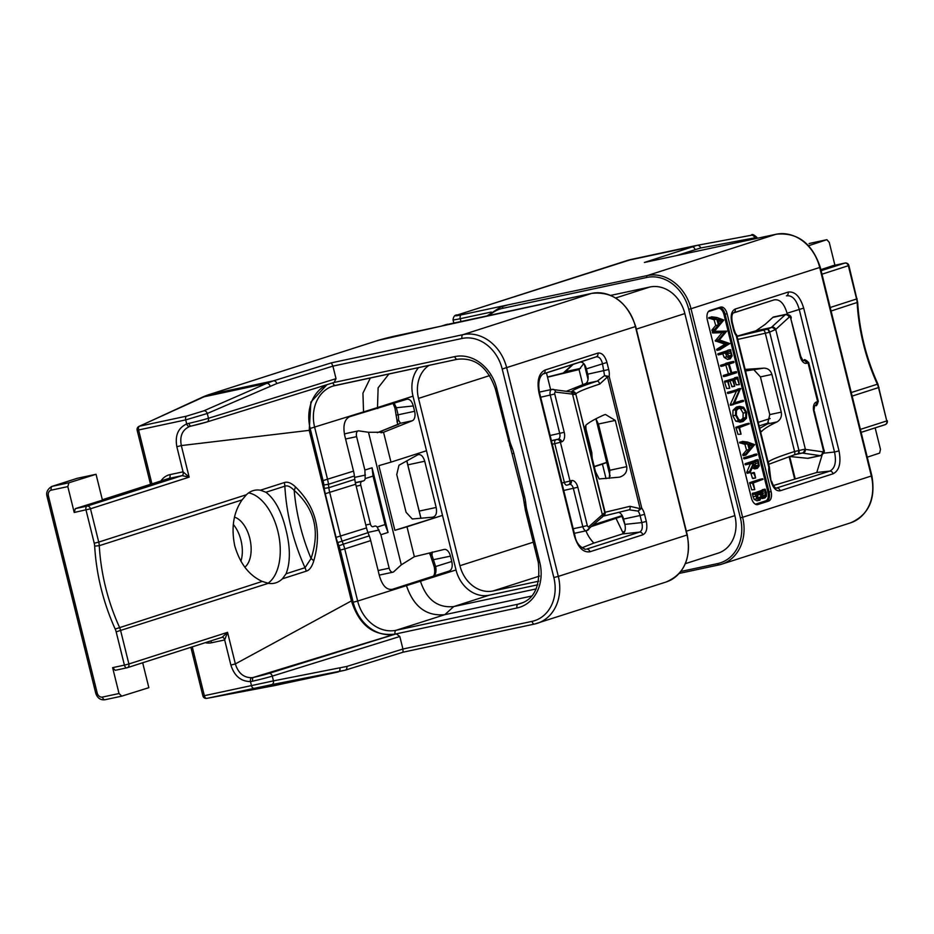 <?xml version="1.0" encoding="UTF-8"?>
<svg xmlns="http://www.w3.org/2000/svg" width="934" height="934" viewBox="0 0 934 934"><rect width="100%" height="100%" fill="white"/><g stroke="black" fill="none" stroke-linecap="round" stroke-linejoin="round"><path stroke-width="1.4" d="M345.393 670.11L403.044 652.212L402.928 649.025L532.041 621.367A38.341 31.639 -107.8 0 0 553.827 577.551L502.212 369.012A38.341 31.639 -107.8 0 0 462.026 338.47L332.913 366.128L336.018 378.655L334.115 382.461L207.079 421.923M336.018 378.655L208.469 418.269A3.339 2.615 -107.3 0 1 206.893 421.981L191.05 426.091A3.339 1.413 -102.7 0 0 191.12 426.067A13.333 0.619 166.1 0 0 206.706 422.028A3.339 2.615 -107.3 0 0 206.893 421.981L334.115 382.461M192.264 646.865L204.348 695.69L202.9 695.912A3.339 3.339 0 0 0 206.764 698.387L206.764 698.387A3.339 2.755 -100.7 0 0 206.811 698.375A3.339 1.88 -102.1 0 1 204.348 695.69L273.452 680.874L346.783 666.456L402.928 649.025L399.822 636.498L272.273 676.111A3.339 2.615 -107.3 0 0 268.91 673.414A13.333 0.619 166.1 0 1 253.324 677.454L251.725 677.71C243.622 677.687 238.17 673.087 235.368 663.911L351.429 600.901C359.275 625.465 373.833 636.533 395.105 634.104A3.339 1.88 -102.1 0 1 396.098 630.287L444.841 614.665C426.324 616.405 413.505 606.668 406.407 585.443L406.255 584.847L392.443 589.284C386.711 590.218 382.38 585.77 379.461 575.928L370.716 540.599A33.344 27.506 -107.8 0 0 369.234 535.871L343.268 544.195L342.042 540.973A33.344 27.506 72.2 0 1 340.548 536.244L329.749 492.568A33.344 27.506 72.2 0 1 328.85 487.7L328.453 484.302A33.344 27.506 -107.8 0 0 327.565 479.446L314.653 427.293A36.671 30.262 72.2 0 1 333.088 386.022A36.671 30.262 72.2 0 1 335.294 385.427M273.907 685.708A3.339 2.755 -100.7 0 0 273.954 685.696A3.339 2.755 -100.7 0 0 274.012 685.696L206.811 698.375L271.56 684.68A3.339 2.615 79.2 0 0 273.452 680.874L272.273 676.111A16.672 0.771 166.1 0 1 252.787 681.155A3.339 1.413 -102.7 0 1 253.324 677.454L395.105 634.104L396.32 633.836L399.822 636.498M403.044 652.212L534.423 624.064M150.537 484.302L137.146 430.212L138.594 429.979A3.339 1.88 -102.1 0 1 139.47 426.219L202.596 397.113L266.61 383.395L273.405 380.862A3.339 2.615 72.7 0 1 276.768 383.559L332.913 366.128L331.395 362.847L463.019 334.652A41.68 34.395 -107.8 0 1 506.707 367.856L558.31 576.395L686.992 535.03M190.022 426.359L191.05 426.091A3.339 1.413 -102.7 0 1 188.983 423.312L186.707 423.931L185.714 419.891L207.278 413.493L276.768 383.559M176.841 446.721C174.845 435.501 178.137 427.912 186.707 423.931A3.339 1.88 -109.3 0 0 189.555 426.511L191.12 426.067L189.555 426.511C182.293 429.862 179.55 436.213 181.324 445.576L176.841 446.721L183.052 471.833A3.339 1.88 -102.1 0 1 182.06 475.639L168.949 478.453L102.355 499.807M326.947 384.703L310.882 402.052L309.224 430.352L351.429 600.901M309.224 430.352L181.324 445.576L189.147 477.146L183.052 471.833L169.941 474.647A20.011 16.508 -107.8 0 0 160.963 480.952M76.284 478.628A8.336 6.877 72.2 0 1 76.81 478.43A8.336 6.877 72.2 0 1 77.359 478.278L96.039 474.285L68.953 482.761L67.808 486.602L74.218 512.462L75.35 508.621L86.99 506.135A3.339 2.755 72.2 0 1 90.481 508.785L189.147 477.146L182.06 475.639L86.99 506.135A3.339 1.88 77.9 0 0 85.998 509.941L94.241 543.238A13.333 11.01 72.2 0 1 94.673 546.121A195.054 160.94 -107.8 0 0 115.197 629.061A13.333 11.01 72.2 0 1 116.166 631.839L124.409 665.125L112.617 667.658L119.027 693.518L121.759 696.145L148.845 687.669L142.68 662.766M246.424 494.716A47.517 26.747 -102.1 0 1 254.445 490.303A47.517 26.747 -102.1 0 1 260.458 490.21L265.91 492.253C274.911 499.13 281.554 511.517 285.862 529.45C290.439 547.382 290.509 562.163 286.084 573.768L282.383 578.823A47.517 26.747 -102.1 0 1 274.351 583.225A47.517 26.747 -102.1 0 1 268.35 583.318L262.244 581.415C249.086 575.437 239.921 563.576 234.749 545.841C231.048 527.722 233.488 512.404 242.069 499.9L246.424 494.716L98.724 542.082L90.481 508.785L74.218 512.462M282.383 578.823L306.224 571.176C309.411 570.3 311.933 566.868 313.766 560.879C322.195 531.586 316.089 506.917 295.448 486.871C291.175 482.878 287.45 481.442 284.298 482.563L260.458 490.21M94.241 543.238L98.724 542.082A16.672 13.753 72.2 0 1 99.273 545.689A191.715 158.196 -107.8 0 0 119.447 627.204A16.672 13.753 72.2 0 1 120.649 630.684L128.892 663.981L124.409 665.125A3.339 1.88 -102.1 0 0 126.896 667.81A3.339 3.339 0 0 0 127.211 667.728A3.339 2.755 72.2 0 1 127.001 667.787A3.339 1.88 -102.1 0 1 126.896 667.81L115.244 670.308L112.617 667.658M222.07 637.303L127.211 667.728A3.339 2.755 72.2 0 0 128.892 663.981L227.546 632.341L222.07 637.303L127.433 667.647M205.305 642.685A20.011 16.508 -107.8 0 0 211.551 642.767L224.662 639.953L227.546 632.341L235.368 663.911L230.873 665.066L224.662 639.953A3.339 1.88 77.9 0 0 222.222 637.268M252.787 681.155L250.464 681.551C240.879 681.458 234.352 675.971 230.873 665.066M271.56 684.68L345.02 670.227A3.339 2.615 72.7 0 0 345.206 670.18L403.056 652.212L534.528 624.052A3.339 1.88 77.9 0 0 534.633 624.029A41.68 34.395 -107.8 0 0 537.365 623.293A41.68 34.395 -107.8 0 0 558.31 576.395L553.827 577.551M642.837 534.808C646.48 532.917 647.636 528.457 646.305 521.429L644.565 514.365A11.675 6.573 77.9 0 0 641.775 508.178L609.178 376.437A11.675 6.573 77.9 0 0 608.711 369.514L606.96 362.45C604.87 355.656 601.846 352.55 597.877 353.099L544.954 370.074C538.72 373.296 536.735 380.944 539.011 392.992L574.34 535.754C577.924 547.382 583.12 552.73 589.926 551.772L642.837 534.808A3.339 2.755 72.2 0 0 639.58 532.111C642.172 530.781 642.919 527.605 641.821 522.585L646.305 521.429M441.782 326.024L395.771 335.878A13.333 0.619 166.1 0 0 377.826 340.49L208.749 394.708L273.405 380.862L331.395 362.847M233.267 524.429A26.677 15.014 -102.1 0 1 240.972 540.261A26.677 15.014 -102.1 0 1 240.902 561.264M234.504 517.144A26.677 15.014 -102.1 0 1 249.787 538.369A26.677 15.014 77.9 0 1 244.825 567.207M268.023 583.26A47.517 26.747 77.9 0 0 277.842 531.166A47.517 26.747 -102.1 0 0 248.654 492.872M286.084 573.768L305.021 567.697L311.045 558.532C320.222 531.142 314.595 508.435 294.187 490.397A16.672 10.472 -45.5 0 0 295.448 486.871M313.766 560.879A16.672 9.41 15.7 0 0 311.057 558.532A190.454 157.145 -107.8 0 1 294.187 490.397C290.544 486.614 287.427 485.213 284.847 486.182L265.91 492.253M67.808 486.602L51.253 490.152A4.997 4.121 -107.8 0 0 48.405 495.861L97.218 693.086A4.997 4.121 -107.8 0 0 102.46 697.068A3.339 1.88 77.9 0 0 104.947 699.753L121.759 696.145M96.039 474.285L102.436 500.145L75.35 508.621M137.146 430.212A3.339 3.339 0 0 1 138.991 426.383A3.339 2.732 -114.8 0 1 139.47 426.219L186.578 416.132L203.799 410.843A3.339 2.592 66.4 0 1 207.278 413.493L208.469 418.269A16.672 0.771 166.1 0 1 188.983 423.312M377.278 432.711L398.958 424.141A3.339 3.292 44.5 0 1 400.441 423.277L398.433 419.763L397.195 421.269M395.105 634.104A40.01 33.017 72.2 0 1 353.169 602.232L340.268 550.079A30.005 24.763 -107.8 0 0 338.937 545.818L337.699 542.596A36.671 30.262 72.2 0 1 336.065 537.389L325.254 493.712A36.671 30.262 72.2 0 1 324.273 488.365L323.876 484.968L328.453 484.302L354.418 475.978A33.344 27.506 -107.8 0 0 353.519 471.121L344.786 435.793C342.766 425.659 344.413 419.284 349.736 416.681L406.792 399.273C409.664 398.806 411.824 401.025 413.283 405.951L414.614 411.287A8.336 4.693 -102.1 0 1 412.303 420.744L400.441 423.277L377.313 432.711M394.206 403.313L396.355 407.749L394.919 407.971L397.055 420.744A3.339 3.339 0 0 0 397.125 421.97L397.662 421.748M337.699 542.596L367.996 532.649L369.234 535.871M367.996 532.649A33.344 27.506 72.2 0 1 366.513 527.908L355.702 484.232A33.344 27.506 72.2 0 1 354.815 479.376L354.418 475.978M363.548 412.256L362.941 393.191L370.401 377.908M566.424 391.264L585.42 383.652A8.336 4.693 77.9 0 0 587.719 374.195L586.4 368.872C584.941 363.945 582.781 361.715 579.909 362.194L542.619 374.125M618.39 512.322A8.336 4.693 77.9 0 1 623.573 519.047L624.893 524.383C625.897 529.45 625.079 532.637 622.418 533.944L593.347 543.261L581.8 547.849M531.621 596.067L444.841 614.665L453.691 606.586C437.684 608.104 426.628 599.686 420.487 581.357L420.242 580.341L449.301 571.024C451.963 569.717 452.792 566.529 451.776 561.474L450.457 556.139A8.336 4.693 -102.1 0 0 444.222 549.426A8.336 4.693 -102.1 0 0 444.152 549.437L414.346 556.699L406.99 526.799L394.872 530.314L442.506 515.405L456.014 569.962A31.674 26.14 72.2 0 0 489.206 595.203L537.844 584.777M420.242 580.341L406.255 584.847M432.302 551.982L431.963 555.251L435.699 566.74C436.517 571.818 435.606 575.029 433.002 576.36C434.695 575.122 435.116 571.982 434.263 566.961L451.776 561.474M430.27 553.488L431.963 555.251L430.282 554.889L434.263 566.961M397.942 424.783L397.125 421.97L398.433 419.763A8.336 4.693 -102.1 0 0 398.106 414.813L396.658 415.046M420.872 518.23L406.85 460.801M377.733 408.59L377.488 407.574L413.003 396.179L426.499 450.748L390.984 462.132L383.547 432.255L412.303 420.744M390.984 462.132L378.877 465.646L394.872 530.314M426.499 450.748L442.506 515.405L406.99 526.799M418.163 454.589L398.97 465.237L396.752 474.577L406.08 512.287L412.279 518.989L432.675 517.191C436.026 516.315 437.194 513.081 436.166 507.466L424.725 461.233L407.866 464.84M417.264 454.928C420.545 453.726 423.02 455.827 424.725 461.233M413.003 396.179A31.674 26.14 72.2 0 1 418.56 367.587M489.72 375.573L418.514 398.409A31.674 26.14 72.2 0 1 429.08 365.334M418.514 398.409L459.925 565.724L533.291 542.199M539.502 576.08L493.117 590.953A31.674 26.14 72.2 0 1 459.925 565.724M493.117 590.953L538.79 581.17M624.706 531.446L623.83 531.633A31.674 26.14 72.2 0 1 624.052 532.672M323.876 484.968A30.005 24.763 -107.8 0 0 323.071 480.59L310.17 428.449L377.488 407.574L378.118 387.832L388.964 373.927M543.261 373.822C539.07 376.717 537.832 383.033 539.56 392.77L539.011 392.992M585.548 549.309L584.766 549.285M539.56 392.77L574.889 535.532L574.34 535.754M536.244 588.899L453.691 606.586L489.206 595.203M381.002 432.804L383.547 432.255L368.498 432.279L401.305 564.837L414.381 556.687M368.498 432.279L358.843 430.878A4.997 2.814 77.9 0 0 358.247 430.889A4.997 2.814 77.9 0 0 356.613 436.645L364.879 470.071L372.059 467.771L373.051 476.071L365.194 478.593A4.997 2.814 -102.1 0 1 363.583 480.858L355.34 482.621M373.051 476.071L385.053 524.569L377.196 527.091A4.997 2.814 -102.1 0 0 374.943 526.076A4.997 2.814 -102.1 0 0 374.779 526.122L372.993 526.694A3.339 1.88 -102.1 0 1 372.888 526.718A3.339 1.88 -102.1 0 1 370.401 524.032L365.801 525.025M363.583 480.858L361.785 481.43A3.339 1.88 -102.1 0 0 360.793 485.236L370.401 524.032M364.879 470.071L365.194 478.593M372.059 467.771L388.065 532.438L385.053 524.569M401.305 564.837L393.704 571.771A4.997 2.814 77.9 0 1 392.899 572.203A4.997 2.814 77.9 0 1 389.163 568.176L380.885 534.738L388.065 532.438M377.196 527.091L380.885 534.738M626.726 466.638C627.368 471.868 624.963 475.383 619.499 477.169L599.138 478.955L595.507 471.717L586.178 433.995L585.84 425.215C588.922 422.39 595.005 418.957 604.088 414.906L605.454 414.474L615.284 420.417L626.726 466.638L609.867 470.257L598.425 424.024L595.892 418.806M609.867 470.257L609.307 478.348M610.112 476.153L595.939 418.852M623.83 531.633L624.741 531.341M585.933 530.851A31.674 26.14 -107.8 0 0 593.919 543.074M546.472 372.888L550.628 389.676M787.304 314.244L787.058 313.24C784.14 303.41 779.808 298.95 774.076 299.896L733.19 313.03M737.031 336.415L767.479 329.188L771.215 327.542L785.272 314.735A4.997 2.814 -102.1 0 1 786.089 314.303L773.621 316.976A4.997 2.814 -102.1 0 0 772.815 317.408L765.215 324.343L755.863 330.834L736.973 336.182M745.647 370.95L763.779 368.148L746.021 369.35L745.706 371.475M759.774 428.321L767.55 423.931L769.768 414.603L760.439 376.892L754.252 370.191M822.095 455.033L816.783 472.487L773.375 485.528M624.998 524.873L621.775 515.731L615.681 517.669L623.293 533.466M615.681 517.669L594.036 524.604M594.281 466.731L602.43 464.128L606.038 478.64M606.715 462.388L594.222 466.51M602.43 464.128L606.726 462.435M592.156 458.174L591.829 452.721L585.303 426.348M573.184 364.353L564.253 372.713L579.057 369.56L582.793 384.715M579.057 369.56L549.25 376.822A8.336 4.693 -102.1 0 1 549.18 376.834A8.336 4.693 -102.1 0 1 547.406 376.636M676.566 255.577L700.57 248L756.96 237.446L757.182 238.31M644.892 262.361L776.037 234.271L647.332 275.553L508.119 304.846L500.461 307.158A41.68 34.395 72.2 0 1 503.181 306.422A1.67 0.934 77.9 0 0 502.69 308.337L646.83 277.456A40.01 33.017 72.2 0 1 688.767 309.329L740.382 517.868A40.01 33.017 72.2 0 1 717.651 563.587L680.828 571.48M861.113 432.36L884.86 424.748A3.339 2.755 -107.8 0 0 885.082 424.69A3.339 2.755 -107.8 0 0 886.763 420.93L877.902 384.061C866.11 357.885 859.373 330.636 857.669 302.312L848.889 265.525A3.339 3.339 0 0 0 844.955 263.061L844.955 263.061A3.339 1.88 -102.1 0 1 845.247 263.038M821.978 274.199L848.889 265.525M860.389 429.395L886.763 420.93L878.52 387.645A16.672 13.753 -107.8 0 0 877.318 384.166A191.715 158.196 72.2 0 1 857.143 302.651A16.672 13.753 -107.8 0 0 856.595 299.032L848.352 265.746A3.339 2.755 -107.8 0 0 844.861 263.084A3.339 1.88 -102.1 0 1 844.955 263.061L833.408 265.536M810.315 243.249A3.339 1.88 77.9 0 0 810.21 243.272L826.905 239.688L829.264 242.408L834.914 265.209M875.158 427.865L880.47 449.324L879.618 453.107L867.266 457.181M820.858 269.657L833.303 265.56M808.634 245.712L826.812 239.711L809.568 243.435A8.336 6.877 72.2 0 1 810.105 243.295A3.339 1.88 77.9 0 1 810.21 243.272L809.568 243.435A8.336 6.877 72.2 0 0 809.042 243.634M735.186 309.061C731.544 310.952 730.388 315.412 731.719 322.44L733.47 329.504A11.675 6.573 77.9 0 0 736.249 335.691L768.857 467.432A11.675 6.573 77.9 0 0 769.312 474.355L771.064 481.419C773.154 488.213 776.189 491.319 780.159 490.77L833.07 473.795C839.316 470.561 841.289 462.925 839.012 450.877L803.684 308.115C800.099 296.487 794.904 291.139 788.098 292.097L735.186 309.061A3.339 2.755 -107.8 0 1 733.529 312.808L774.076 299.896M733.505 312.82C731.824 314.058 731.404 317.186 732.268 322.218L731.719 322.44M732.268 322.218L734.007 329.282L736.249 335.691L736.786 335.458L769.464 468.424M752.174 332.481L767.048 329.293A3.339 1.448 77 0 1 769.207 332.329L775.734 329.433L789.207 317.14A1.67 0.934 -102.1 0 1 790.724 318.331L800.193 356.613A8.336 4.693 77.9 0 0 806.684 363.256L808.027 362.824L817.635 401.632L816.281 402.064A8.336 4.693 77.9 0 0 813.806 411.579L823.274 449.861A1.67 0.934 -102.1 0 1 822.527 451.787L804.501 449.266L794.577 451.507C779.54 456.306 770.819 459.773 768.413 461.91L768.262 462.61M767.479 329.188A3.339 1.448 75.8 0 1 769.686 332.212L798.874 450.165A3.339 1.436 -106.1 0 1 798.36 453.585L797.963 453.702A3.339 1.436 -107.4 0 0 798.407 450.305M755.863 330.834L771.215 327.542A3.339 2.452 50.6 0 1 774.986 329.994M807.688 458.302L820.145 455.629A4.997 2.814 -102.1 0 0 820.729 455.617L808.272 458.29A4.997 2.814 -102.1 0 1 807.688 458.302L789.242 456.457M798.266 453.609L797.846 453.726A3.339 1.436 -107.4 0 0 797.963 453.702L794.134 454.905A3.339 1.436 -107.4 0 0 794.577 451.507L765.308 333.228L769.207 332.329M822.527 451.787A3.339 2.697 -81.8 0 1 820.145 455.629L802.283 453.06L798.442 453.55M798.266 453.597A3.339 1.436 -106.1 0 0 798.36 453.585L799.516 453.294M768.449 463.392A3.339 3.292 -135.6 0 0 768.413 461.91M736.424 334.839L769.394 467.198A3.339 3.339 0 0 1 769.464 468.436L771.064 481.419M771.612 481.197C773.13 485.563 774.718 487.898 776.364 488.19L776.901 488.073A3.339 2.755 72.2 0 1 780.159 490.77M834.529 452.033L839.012 450.877M776.107 488.155L829.812 471.11C835.008 468.424 836.572 462.061 834.529 452.021L799.2 309.271C796.352 299.522 792.09 295.039 786.44 295.844A3.339 2.755 -107.8 0 0 788.098 292.097M787.058 313.24L803.684 308.115M727.107 313.754A8.336 4.693 -102.1 0 0 720.873 307.041A8.336 4.693 -102.1 0 0 720.616 307.111L709.852 310.555A8.336 4.693 -102.1 0 0 707.365 320.082L751.38 497.904A8.336 4.693 -102.1 0 0 757.602 504.617A8.336 4.693 -102.1 0 0 757.859 504.547L768.624 501.091A8.336 4.693 -102.1 0 0 771.11 491.576L727.107 313.754L725.076 314.186L769.091 492.008A8.336 4.693 -102.1 0 1 766.604 501.535L756.82 504.664M610.719 295.401L649.912 287.007A33.344 27.506 72.2 0 1 684.856 313.567L734.86 515.638A33.344 27.506 72.2 0 1 718.106 553.162L685.381 563.657M711.685 316.801L708.743 318.109L714.066 319.743L715.713 325.511L711.988 329.912L712.397 331.08L715.082 330.496L723.815 320.035L716.868 317.502L711.685 316.801L711.673 317.887L716.763 319.159L718.409 324.939L714.685 329.34L715.094 330.496L712.128 330.846L715.094 330.496M715.444 331.255L712.455 331.85L712.665 332.971L722.145 332.667L715.222 340.852L725.018 344.202L716.763 349.258L717.032 350.355L719.997 349.631L729.851 343.537L719.355 339.964L726.734 331.138L715.152 331.278L715.362 332.399L724.842 332.084L717.919 340.28L727.703 343.619L719.449 348.674L719.729 349.771L717.008 350.355L716.6 349.736L719.297 349.164L719.729 349.771M727.352 350.775L720.464 353.752L720.978 354.325L725.333 352.924L726.827 356.823L730.271 358.831L732.139 355.924L730.376 349.666L717.907 353.799L718.281 354.897L720.943 354.336L718.269 354.908M720.978 354.325L718.281 354.897M722.636 353.507L724.142 357.395L727.574 359.415L729.781 358.936M730.271 358.831L727.574 359.415M725.823 365.124L728.427 373.833L731.124 373.25L725.916 375.515L726.325 376.017L736.599 372.724L736.226 371.615L731.812 372.748M736.517 371.767L731.882 373.016L729.185 364.038L733.797 362.567L733.552 361.423L730.867 361.995L731.357 362.649L730.867 361.995L725.753 363.349M734.054 362.077L733.552 361.423L720.581 365.299L720.955 366.397L728.45 364.283L731.124 373.25M725.414 363.746L720.499 365.789L720.955 366.397L723.628 365.824L723.196 365.217L723.64 365.824M728.427 373.833L723.348 375.456L723.628 376.589L726.278 376.028M723.22 376.087L726.302 376.017L723.22 376.087M730.014 381.037L732.034 386.816L734.696 386.244L733.4 379.951L737.276 378.702L739.331 384.633L737.732 377.429L727.341 380.558L729.723 388.252L728.17 381.632L732.618 380.196L734.719 386.244L731.707 386.431L734.708 386.244M734.661 379.543L736.226 384.843L739.273 384.645M736.226 384.843L739.296 384.633L736.226 384.843M737.732 377.429L725.706 380.909M727.679 380.558L724.48 381.667L726.617 388.486L729.723 388.252M743.592 400.826L743.125 400.289L734.393 403.091L740.499 388.486L730.213 391.778L730.551 392.899L739.354 390.073L732.851 404.504L743.464 401.398L743.125 400.289L734.556 402.752M740.825 388.766L727.516 392.362L727.855 393.471L730.481 392.91L727.819 393.483M730.551 392.899L730.014 392.315L727.329 392.887L727.855 393.471M736.506 390.984L730.236 404.62L730.481 405.286L733.097 404.726M733.167 404.702L730.481 405.286M736.401 407.072L739.098 406.5L735.688 409.699L735.548 415.233L738.49 420.627L743.125 421.479L746.5 418.28L746.593 412.279L743.616 407.247L739.67 406.348L736.401 407.072L732.992 410.283L732.863 415.805L735.794 421.199L740.428 422.051M749.36 423.849L748.87 423.312L735.887 427.235L737.977 434.38L741.047 434.158L739.541 427.527L749.36 423.849L746.184 423.884L746.663 424.433L746.184 423.884L737.159 426.78M742.518 441.397L739.576 442.704L744.9 444.339L746.558 450.118L742.822 454.519L743.231 455.675L745.916 455.103L754.649 444.642L747.702 442.097L742.518 441.397L742.507 442.483L747.597 443.767L749.243 449.534L745.519 453.936L745.927 455.091L742.962 455.442L745.927 455.091M756.937 454.554L756.458 453.982L746.383 457.216L746.756 458.314L756.703 455.127L756.458 453.982L743.686 457.788L744.059 458.886L746.686 458.325M743.557 458.337L746.721 458.325L743.557 458.337M754.824 467.327L757.404 468.331L759.249 465.844L758.163 459.832L755.092 460.193L757.404 460.053L747.819 463.124L748.169 464.233L757.766 461.151L758.466 465.109L757.124 467.14L754.87 466.101L753.143 462.995L750.446 463.568L746.815 472.137L747.317 473.316L750.212 472.522L753.294 464.945L754.824 467.327L752.127 467.899L754.707 468.903L757.03 468.413M757.404 468.331L754.707 468.903M754.719 460.625L745.122 463.696L745.472 464.805L748.111 464.245L745.449 464.817M748.169 464.233L747.655 463.638L744.958 464.221L745.472 464.805M755.069 461.735L755.501 466.743M746.815 472.137L749.512 471.565L749.71 472.487L747.013 473.059L750.002 472.744M751.018 473.713L753.703 473.129L755.629 477.951L754.439 472.744L750.948 473.48L752.442 478.255L755.513 477.974M755.629 477.951L752.932 478.535M763.078 479.294L762.599 478.745L749.605 482.668L751.707 489.825L754.777 489.603L753.259 482.96L763.078 479.294L759.902 479.329L760.381 479.866L759.902 479.329L750.889 482.224M760.381 498.301L764.432 498.055M764.829 497.962L766.487 496.164L766.382 492.557L765.016 489.147L752.279 493.794L752.489 494.658L755.186 494.074L756.797 498.768L759.914 500.134L761.735 496.363L763.078 497.729L764.829 497.962L762.132 498.546M752.489 494.658L754.1 499.34L756.937 500.787L759.914 500.134M711.988 329.912L714.685 329.34M715.713 325.511L718.409 324.939M714.066 319.743L716.763 319.159M708.766 317.642L711.463 317.07M717.195 317.747L715.561 317.782L716.903 317.49M719.04 324.261L717.627 319.346L722.321 320.525L719.04 324.261M718.013 320.689L719.624 321.098L718.503 322.382M719.624 321.098L722.321 320.525M716.763 349.258L719.449 348.674M725.018 344.202L727.703 343.619M715.222 340.852L717.919 340.28M715.292 340.501L717.989 339.918M722.145 332.667L724.842 332.084M730.925 350.087L730.038 350.192M729.979 357.629L726.103 352.678L730.505 351.266L731.322 355.34L729.571 357.722M727.808 351.849L728.31 357.325M728.835 362.941L728.1 363.174M734.334 378.142L737.031 377.569M739.833 422.215L743.125 421.479M741.771 420.498L738.841 419.611L736.331 415.07L736.482 410.388L739.448 407.679L743.289 408.275L745.834 412.524L745.741 417.591L742.285 420.417M738.572 408.041L740.592 408.847L743.137 413.097L743.044 418.163L740.125 420.86M735.84 427.562L738.537 426.99L741.047 434.158M735.887 427.235L738.537 426.99M742.822 454.519L745.519 453.936M746.558 450.118L749.243 449.534M744.9 444.339L747.597 443.767M739.611 442.237L742.296 441.665M748.029 442.342L746.394 442.377L747.737 442.086M749.874 448.857L748.461 443.942L753.154 445.121L749.874 448.857M748.846 445.296L750.457 445.693L749.337 446.977M750.457 445.693L753.154 445.121M753.469 463.217L749.512 471.565M758.163 459.832L757.404 460.053M754.439 472.744L753.703 473.129M749.558 483.006L752.255 482.434L754.777 489.603M749.605 482.668L752.255 482.434M752.559 494.261L755.186 494.074M761.992 490.245L755.174 492.72L755.256 493.689M765.448 489.614L764.689 489.661M764.164 496.865L762.483 496.047L760.965 492.078L765.063 490.77L765.822 494.74L764.362 496.83M759.167 499.001L757.276 497.939L755.886 493.712L760.218 492.323L760.93 496.935L759.377 498.966M762.366 491.342L762.868 496.421M757.521 492.895L757.894 498.616M737.767 339.416L765.308 333.228A3.339 1.448 77 0 0 763.136 330.192M769.768 414.603L781.256 412.139C781.98 416.482 780.591 419.728 777.088 421.888C768.717 425.846 763.545 429.091 761.572 431.601L760.323 430.551M781.256 412.139L771.916 374.429C770.538 370.249 767.83 368.159 763.779 368.148M737.51 338.353A3.339 3.304 71.8 0 1 738.164 339.672M795.149 454.589L802.283 453.06A3.339 2.533 -83.9 0 0 804.501 449.266M588.023 379.332L584.299 364.283M583.727 363.606L579.022 369.572M564.253 372.724L563.938 372.853A3.339 3.327 -112.4 0 0 563.4 373.028L563.704 372.899A3.339 3.327 -112.4 0 1 564.253 372.724L564.253 372.724A3.339 3.327 -126.7 0 0 563.576 372.958M580.539 368.393L565.187 371.674A3.339 2.767 -136 0 0 564.019 372.339L563.004 373.308M563.938 372.853L548.13 376.857L563.4 373.028M644.402 262.466L697.079 245.35A3.339 2.884 79.5 0 1 700.57 248M697.208 245.327L751.251 235.275A3.339 2.884 79.5 0 1 751.31 235.263L697.079 245.35M540.658 397.219L554.749 394.008A1.67 0.934 -102.1 0 1 555.496 392.082L575.542 394.475A3.339 3.316 37.1 0 0 571.515 392.035L571.713 391.579C573.266 389.606 581.789 386.116 597.27 381.119L604.555 375.62L602.477 363.595C601.111 358.691 599.033 356.449 596.207 356.846L543.296 373.822A3.339 2.755 -107.8 0 0 544.954 370.074M586.4 368.872L606.96 362.45M604.555 375.62L609.178 376.437L607.485 376.916L604.555 375.62M585.42 383.652L597.27 381.119A3.339 1.611 72.3 0 1 599.745 384.061L607.485 376.916L640.094 508.656L629.995 506.31L605.08 512.276L588.817 526.729A1.67 0.934 -102.1 0 1 587.299 525.538L577.831 487.256A8.336 4.693 77.9 0 0 571.351 480.613L569.997 481.045L560.4 442.237L561.743 441.805A8.336 4.693 77.9 0 0 564.229 432.29L554.749 394.008M603.492 515.883L603.516 515.872A3.339 3.327 -126.7 0 0 604.73 512.427L575.811 393.996C577.235 392.117 585.209 388.801 599.745 384.061M640.094 508.656L641.775 508.178L638.085 511.096L640.094 508.656M603.095 516.152L629.166 509.812A3.339 1.623 -103 0 0 629.995 506.31M623.573 519.047L640.07 515.521A8.336 4.693 77.9 0 0 638.085 511.096L629.119 509.812L602.582 516.315M603.457 515.918A3.339 3.327 -112.4 0 0 604.777 512.404M602.138 517.144A3.339 2.767 -136 0 0 602.944 513.898M539.397 392.093A4.997 2.814 -102.1 0 1 539.443 392.082L551.912 389.408A4.997 2.814 -102.1 0 1 552.496 389.385A3.339 2.697 98.2 0 1 553.278 389.361A3.339 2.697 98.2 0 1 555.496 392.082M570.791 391.941A3.339 2.849 100.9 0 1 573.429 394.627M571.433 392.011L571.468 392.011A3.339 3.316 28.9 0 1 575.577 394.428M268.91 673.414L396.32 633.836L517.027 607.987A40.01 33.017 72.2 0 0 539.759 562.256L526.846 510.116A30.005 24.763 -107.8 0 1 526.052 505.738L525.644 502.34A36.671 30.262 72.2 0 0 524.663 496.993L513.863 453.317A36.671 30.262 72.2 0 0 512.229 448.11L510.991 444.888A30.005 24.763 -107.8 0 1 509.66 440.626L496.748 388.474A40.01 33.017 72.2 0 0 454.811 356.601L334.22 382.438M332.924 382.835A3.339 1.88 77.9 0 0 335.388 385.403A3.339 1.88 77.9 0 0 335.493 385.38L457.205 359.31M454.811 356.601A3.339 1.88 77.9 0 0 457.31 359.286A3.339 1.88 77.9 0 0 457.415 359.263M496.748 388.474L495.312 388.707L523.227 497.215L525.41 510.338L538.311 562.49C540.669 585.361 534.703 599.044 520.413 603.539A36.671 30.262 72.2 0 1 518.02 604.181L396.098 630.287A36.671 30.262 72.2 0 1 357.664 601.076L456.014 569.962M509.66 440.626L508.213 440.848M510.991 444.888L509.672 445.506M512.229 448.11L510.91 448.729M513.863 453.317L512.416 453.539M524.663 496.993L523.227 497.215M525.644 502.34L524.126 502.153M526.052 505.738L524.534 505.563M526.846 510.116L525.41 510.338M539.759 562.256L538.311 562.49M517.027 607.987A3.339 1.88 -102.1 0 1 518.02 604.181L522.69 602.675M346.783 666.456A3.339 2.615 72.7 0 1 345.206 670.18L275.273 685.439A166.707 93.867 -102.1 0 1 274.012 685.696L338.026 671.978A3.339 2.615 79.2 0 0 339.906 668.172M532.041 621.367A3.339 1.88 77.9 0 0 534.528 624.052L666.059 582.022A41.68 34.395 -107.8 0 0 687.015 535.124L635.412 326.585L502.212 369.012M462.026 338.47A3.339 1.88 -102.1 0 1 463.019 334.652L591.724 293.381A1.67 0.934 -102.1 0 1 591.782 293.369A1.67 0.934 -102.1 0 1 591.829 293.358M116.166 631.839L268.35 583.318M253.931 688.288A3.339 1.88 77.9 0 1 251.468 685.591L250.464 681.551A3.339 1.856 -94.9 0 1 251.725 677.71M211.551 642.767A3.339 1.88 77.9 0 0 210.722 640.957M442.646 325.838L591.724 293.381A41.68 34.395 -107.8 0 1 635.412 326.585L635.389 326.503M666.059 582.022C684.178 574.27 691.253 558.602 687.284 535.007L635.68 326.468C627.414 302.242 612.786 291.21 591.782 293.369L444.853 324.985A41.68 34.395 -107.8 0 1 447.573 324.261A1.67 0.934 -102.1 0 1 447.631 324.25A1.67 0.934 -102.1 0 1 447.678 324.238M306.224 571.176A16.672 13.753 72.2 0 0 305.021 567.697A191.715 158.196 72.2 0 1 284.847 486.182A16.672 13.753 -107.8 0 0 284.298 482.563M115.197 629.061L262.244 581.415M102.46 697.068L119.027 693.518M97.218 693.086L95.77 693.308C97.416 698.107 100.475 700.255 104.947 699.753A3.339 1.88 77.9 0 0 105.052 699.729L121.537 696.192M126.79 667.833L115.361 670.285M48.405 495.861L46.969 496.082L95.77 693.308M77.359 478.278L52.246 486.334A8.336 6.877 -107.8 0 0 51.697 486.486C47.576 489.159 45.999 492.358 46.969 496.082M51.253 490.152A3.339 1.88 -102.1 0 1 52.246 486.334L68.953 482.761M169.941 474.647A3.339 1.88 -102.1 0 1 168.949 478.453A16.672 13.753 -107.8 0 0 167.863 478.745L102.343 499.748M151.927 483.847L138.594 429.979L185.714 419.891A3.339 1.88 77.9 0 1 186.578 416.132M201.697 397.522A3.339 2.732 65.2 0 1 202.118 397.265A3.339 2.732 65.2 0 1 202.596 397.113A166.707 93.867 -102.1 0 1 208.749 394.708A3.339 2.755 72.2 0 0 208.539 394.767L377.605 340.548L442.214 325.931M208.305 394.86A3.339 2.755 72.2 0 1 208.539 394.767L138.991 426.383M203.799 410.843L266.61 383.395A3.339 2.592 66.4 0 1 270.089 386.046M242.069 499.9L99.273 545.689L94.673 546.121M414.614 411.287L398.106 414.813L396.355 407.749L413.283 405.951M370.716 540.599L344.751 548.923A33.344 27.506 -107.8 0 0 343.268 544.195L338.937 545.818M340.268 550.079L344.751 548.923L357.664 601.076L353.169 602.232M310.17 428.449A40.01 33.017 72.2 0 1 327.204 384.621M336.065 537.389L366.513 527.908M325.254 493.712L355.702 484.232M324.273 488.365L328.85 487.7L354.815 479.376M323.071 480.59L353.519 471.121M450.457 556.139L432.512 559.898M420.814 517.693L406.745 460.859L420.802 517.623M597.877 353.099A3.339 2.755 -107.8 0 1 596.207 356.846L579.909 362.194M622.418 533.944L639.58 532.111L586.669 549.075A3.339 2.755 72.2 0 1 589.926 551.772M365.474 475.056L354.581 477.391M345.58 439.003L356.613 436.645M361.785 481.43L355.375 482.808M360.793 485.236L356.204 486.217M344.506 434.59A4.997 2.814 -102.1 0 1 345.79 433.563L344.424 434.147M379.146 574.644A4.997 2.814 77.9 0 0 380.442 574.865L392.899 572.203M378.13 570.534L389.163 568.176M379.076 530.022L367.914 532.415M592.179 526.297L622.499 516.14M756.972 237.493C753.843 234.527 751.963 233.78 751.31 235.263A3.339 2.884 79.5 0 1 754.73 237.925L754.952 238.789M626.282 260.808A3.339 2.755 72.2 0 1 626.492 260.726A3.339 2.755 72.2 0 1 626.714 260.668A166.707 93.867 -102.1 0 1 631.804 259.313L457.427 314.945A3.339 2.755 72.2 0 1 457.648 314.898L626.714 260.668L691.37 246.821A3.339 2.872 71.6 0 1 694.978 249.436M718.841 564.942L679.193 573.429L718.888 564.93A1.67 0.934 -102.1 0 1 717.651 563.587M718.946 564.918A1.67 0.934 -102.1 0 1 718.888 564.93L721.667 564.194A41.68 34.395 72.2 0 1 718.946 564.918M489.509 315.272A40.01 33.017 72.2 0 1 502.69 308.337M491.272 312.049L460.252 318.692L460.929 321.401M508.119 304.846L461.244 314.886A3.339 1.88 -102.1 0 0 460.252 318.692A16.672 0.771 166.1 0 1 453.037 319.825L453.807 322.919M461.244 314.886A13.333 0.619 166.1 0 1 457.648 314.898M457.193 315.038A3.339 2.755 72.2 0 1 457.427 314.945C454.94 314.758 453.48 316.381 453.037 319.825M644.647 262.419L776.142 234.247A3.339 1.88 77.9 0 0 776.037 234.271A41.68 34.395 72.2 0 1 819.713 267.474L691.008 308.745A41.68 34.395 72.2 0 0 647.332 275.553A1.67 0.934 77.9 0 0 646.83 277.456M776.142 234.247C797.379 232.099 812.09 243.097 820.262 267.252L819.713 267.474L871.329 476.013L742.623 517.284L691.008 308.745L688.767 309.329M871.866 475.791L871.329 476.013A41.68 34.395 72.2 0 1 850.372 522.912C868.702 515.019 875.87 499.305 871.866 475.791L820.262 267.252M794.659 479.072L789.078 456.516M852.147 396.098L879.057 387.412M759.179 425.916L768.764 422.833M857.132 298.81L830.221 307.496M821.114 270.697L844.861 263.084L833.21 265.583M851.259 392.525L877.902 384.061M758.291 422.331L770.153 418.537M857.669 302.312L831.085 311.01M771.799 327.04A3.339 2.615 47.6 0 1 775.734 329.433L805.4 449.301A3.339 2.697 -81.8 0 1 803.018 453.153M772.815 317.408L785.272 314.735A3.339 2.615 47.6 0 1 789.207 317.14M794.005 454.928A3.339 1.436 -107.4 0 0 794.134 454.905L768.682 464.326M797.846 453.726L794.25 454.858M816.783 472.487L829.812 471.11A3.339 2.755 72.2 0 1 833.07 473.795M823.59 453.188L834.529 452.021M850.372 522.912L721.667 564.194A41.68 34.395 72.2 0 0 742.623 517.284L740.382 517.868M649.912 287.007L615.681 297.981M684.856 313.567L636.334 329.13M734.86 515.638L686.338 531.201M771.11 491.576L767.97 492.3A7.507 4.226 -102.1 0 1 765.728 500.869L755.361 504.185M708.369 311.617L718.118 308.489A7.507 4.226 -102.1 0 1 723.955 314.478L767.97 492.3M723.955 314.478L725.076 314.186A8.336 4.693 -102.1 0 0 719.635 307.426M765.728 500.869A0.829 0.689 -107.8 0 0 766.604 501.535L768.624 501.091M718.118 308.489A0.829 0.689 72.2 0 1 718.176 307.893M711.941 330.449L714.638 329.877M708.976 318.459L711.673 317.887M708.743 318.109L711.428 317.537M715.642 341.272L718.339 340.7M712.665 332.971L715.362 332.399M712.362 332.621L715.059 332.037M724.142 357.395L726.827 356.823M717.767 354.336L720.464 353.752M717.907 353.799L720.604 353.227M728.625 355.912L731.322 355.34M728.357 353.577L731.053 353.005M723.348 375.456L726.045 374.884M720.581 365.299L723.278 364.715M724.656 382.228L727.352 381.644M724.48 381.667L727.177 381.095M730.236 404.62L732.933 404.048M727.516 392.362L730.213 391.778M735.794 421.199L738.49 420.627M732.863 415.805L735.548 415.233M732.992 410.283L735.688 409.699M743.044 418.163L745.741 417.591M740.592 408.847L743.289 408.275M743.137 413.097L745.834 412.524M736.015 428.122L738.712 427.55M742.775 455.056L745.472 454.473M739.821 443.066L742.507 442.483M739.576 442.704L742.273 442.132M743.686 457.788L746.383 457.216M746.745 472.639L749.442 472.055M750.2 464.046L752.897 463.474M755.769 465.692L758.466 465.109M755.618 463.509L758.315 462.937M745.122 463.696L747.819 463.124M750.948 473.48L753.645 472.908M749.733 483.567L752.43 482.983M754.1 499.34L756.797 498.768M752.956 496.736L755.653 496.152M752.279 493.794L754.976 493.21M752.477 493.292L755.174 492.72M761.572 498.044L763.078 497.729M763.125 495.312L765.822 494.74M762.926 493.269L765.623 492.697M758.233 497.518L760.93 496.935M757.824 494.039L760.521 493.467M758.069 494.892L760.766 494.319M814.822 405.73L815.732 405.438A3.339 2.755 -107.8 0 0 815.954 405.379A3.339 2.755 -107.8 0 0 817.635 401.632L818.312 401.351L808.704 362.544L808.027 362.824A3.339 2.755 72.2 0 0 804.536 360.174L803.193 360.606A4.997 2.814 77.9 0 0 803.193 360.606L803.182 360.606A3.339 2.755 72.2 0 1 806.684 363.256M790.724 318.331L800.742 356.391L800.193 356.613M820.729 455.617C824.033 453.352 825.061 451.356 823.811 449.639L823.274 449.861M814.611 405.811L813.806 411.579M818.312 401.351C817.005 405.158 816.223 406.512 815.954 405.379L814.717 405.776A3.339 2.755 -107.8 0 0 816.281 402.064M804.314 360.174A3.339 1.88 -102.1 0 1 804.408 360.15C803.999 358.901 805.435 359.695 808.704 362.544M767.55 423.931L777.088 421.888M760.439 376.892L771.916 374.429M565.689 371.183A3.339 2.615 -132.4 0 0 564.673 371.697L564.673 371.697A3.339 2.615 -132.4 0 0 564.381 372.024M590.86 452.932L591.829 452.721M587.719 374.195L608.711 369.514M571.713 391.579A3.339 3.316 28.9 0 1 575.811 393.996L605.08 512.276A3.339 3.327 -112.4 0 1 603.282 516.082M624.893 524.383L641.821 522.585L640.07 515.521L644.565 514.365M600.831 517.985A3.339 2.615 -132.4 0 0 601.846 517.471L601.846 517.471A3.339 2.615 -132.4 0 0 602.29 514.436L572.624 394.568A3.339 2.697 98.2 0 0 570.417 391.848L571.41 392.105M603.516 515.872L586.552 530.71A4.997 2.814 -102.1 0 0 587.358 530.29A3.339 2.615 -132.4 0 0 588.373 529.776A3.339 2.615 -132.4 0 0 588.817 526.729M574.34 533.326L586.552 530.71A4.997 2.814 -102.1 0 1 582.816 526.683L587.299 525.538M573.207 528.749L582.816 526.683L573.348 488.4A4.997 2.814 77.9 0 0 569.635 484.372M551.445 440.801L558.252 439.155A4.997 2.814 77.9 0 0 559.735 433.446L550.266 395.164A4.997 2.814 -102.1 0 1 551.912 389.408L570.417 391.848M564.229 432.29L550.126 435.501M568.537 484.711L569.448 484.419A3.339 2.755 -107.8 0 0 569.67 484.361A3.339 2.755 -107.8 0 0 571.351 480.613M569.67 484.361L566.88 485.166A3.339 1.88 -102.1 0 0 566.985 485.143L568.106 484.851A3.339 2.755 -107.8 0 0 568.327 484.793A3.339 2.755 -107.8 0 0 569.997 481.045L561.894 483.018M566.775 485.178L566.88 485.166A3.339 1.88 -102.1 0 1 564.393 482.481L554.784 443.685L560.4 442.237A3.339 2.755 72.2 0 0 556.909 439.587M552.286 444.222L554.784 443.685A3.339 1.88 77.9 0 1 555.777 439.879M561.743 441.805A3.339 2.755 72.2 0 0 558.252 439.155L551.399 440.626M577.831 487.256L563.739 490.467M615.284 420.417L598.425 424.024M436.166 507.466L419.296 511.073M333.088 386.022L457.31 359.286C475.021 357.267 487.688 367.074 495.312 388.707M202.9 695.912L190.875 647.309M275.273 685.439L206.764 698.387M441.315 326.118L444.853 324.985M76.81 478.43L51.697 486.486M394.919 407.971L393.144 403.651M429.547 552.998L429.722 553.71A3.339 3.339 0 0 0 430.282 554.889M574.889 535.532C576.009 542.491 579.582 547.079 585.606 549.309M345.79 433.563L358.247 430.889M379.216 574.935L380.442 574.865M487.326 315.739L500.461 307.158M795.219 478.92L789.662 456.481M887.3 420.709A3.339 3.339 0 0 1 885.082 424.69L861.125 432.372M712.479 331.85L715.175 331.266M727.714 350.238L730.411 349.655M730.89 361.995L733.587 361.411M733.552 372.187L736.249 371.615M724.679 381.13L727.376 380.547M734.731 377.71L737.428 377.126M733.132 404.714L730.435 405.298M737.837 389.046L740.534 388.474M740.464 400.861L743.16 400.289M746.208 423.873L748.905 423.3M753.796 454.554L756.493 453.971M750.492 463.556L753.178 462.984M755.139 460.182L757.836 459.598M755.559 477.974L752.874 478.547M751.345 473.059L754.042 472.487M759.926 479.317L762.623 478.745M762.331 489.72L765.028 489.147M736.798 335.469A3.339 3.339 0 0 0 736.249 334.29M800.742 356.391L803.042 360.641M791.261 318.109C791.261 315.949 789.534 314.688 786.089 314.303M814.343 411.357L823.811 449.639M572.484 364.575L564.019 372.339M695.935 245.572L631.804 259.313"/></g></svg>
